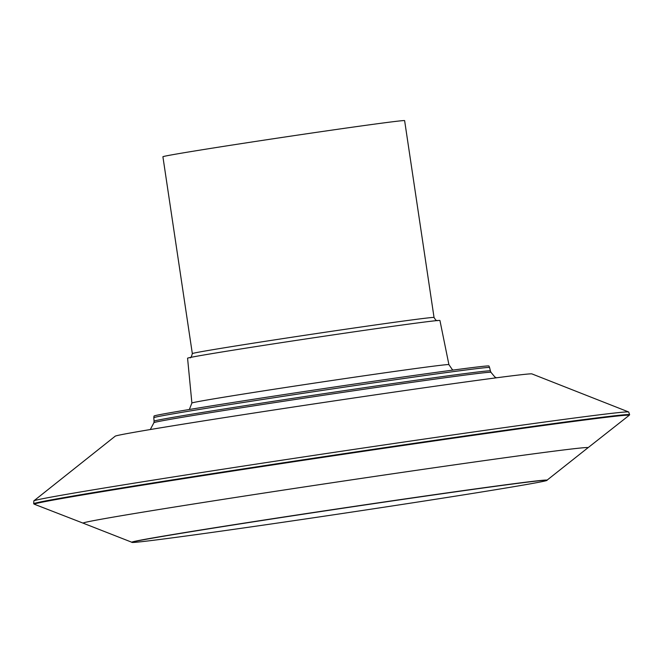 <?xml version="1.0" encoding="UTF-8"?>
<svg xmlns="http://www.w3.org/2000/svg" width="663" height="663" viewBox="0 0 663 663"><rect width="100%" height="100%" fill="white"/><g stroke="black" fill="none" stroke-linecap="round" stroke-linejoin="round"><path stroke-width="0.99" d="M131.862 542.392A209.922 2.561 171.5 0 0 341.288 513.651A209.922 2.561 171.5 0 0 547.074 480.302A209.922 2.561 171.5 0 0 547.05 480.277A209.922 2.561 -8.5 0 0 546.552 480.203A209.922 2.561 -8.5 0 0 339.075 508.794A209.922 2.561 -8.5 0 0 132.31 542.11A209.922 2.561 -8.5 0 0 131.838 542.359A209.922 2.561 -8.5 0 1 131.838 542.359L131.821 542.218A209.922 2.561 -8.5 0 1 337.608 508.869A209.922 2.561 -8.5 0 1 547.025 480.128A209.922 2.561 171.5 0 1 547.05 480.161L588.006 447.724A255.28 3.116 171.5 0 0 588.006 447.724A255.28 3.116 171.5 0 0 588.023 447.616A255.28 3.116 -8.5 0 0 331.591 482.83A255.28 3.116 -8.5 0 0 83.14 523.157A255.28 3.116 171.5 0 0 83.173 523.173L34.426 504.261A300.704 3.671 171.5 0 1 34.377 504.245L34.377 504.245A300.704 3.671 -8.5 0 1 327.116 456.724A300.704 3.671 -8.5 0 1 629.112 415.253A300.704 3.671 171.5 0 1 629.129 415.353L629.626 414.756A301.284 3.68 171.5 0 0 629.643 414.731A301.284 3.68 171.5 0 0 629.61 414.657A301.284 3.68 -8.5 0 0 327.696 456.103A301.284 3.68 -8.5 0 0 33.714 503.797L33.73 503.814A301.284 3.68 -8.5 0 1 33.714 503.797L33.83 500.88A300.778 3.671 -8.5 0 1 33.838 500.872A300.778 3.671 -8.5 0 1 330.721 452.862A300.778 3.671 -8.5 0 1 628.657 411.972A300.778 3.671 -8.5 0 1 628.673 411.98L629.643 414.731M154.056 421.154L153.824 417.698A169.753 2.072 -8.5 0 1 320.411 390.706A169.753 2.072 -8.5 0 1 489.576 367.493L490.388 370.89A170.035 2.08 171.5 0 0 490.371 370.866A170.035 2.08 -8.5 0 0 320.991 394.112A170.035 2.08 -8.5 0 0 154.056 421.154A170.035 2.08 -8.5 0 1 154.056 421.154L153.924 422.687A170.399 2.08 -8.5 0 1 321.207 395.587A170.399 2.08 -8.5 0 1 490.951 372.299A170.399 2.08 171.5 0 0 490.951 372.299L494.822 376.965L496.446 377.802M489.601 367.517L489.601 367.517A169.753 2.072 171.5 0 0 489.576 367.493L488.938 365.993A169.322 2.072 171.5 0 0 488.921 365.976A169.322 2.072 -8.5 0 0 320.37 389.106A169.322 2.072 -8.5 0 0 154.015 416.049L153.824 417.698M448.909 364.617L439.934 320.486A127.578 1.558 171.5 0 0 439.917 320.469A127.578 1.558 -8.5 0 0 312.679 337.931A127.578 1.558 -8.5 0 0 187.571 358.202L191.889 403.029A129.94 1.591 -8.5 0 1 319.309 382.385A129.94 1.591 -8.5 0 1 448.892 364.6A129.94 1.591 171.5 0 0 448.892 364.6L452.274 369.54L453.219 370.053M404.621 120.625A122.199 1.492 171.5 0 0 404.612 120.608A122.199 1.492 -8.5 0 0 282.703 137.34A122.199 1.492 -8.5 0 0 162.907 156.75L192.328 353.603A122.199 1.492 -8.5 0 1 312.124 334.193A122.199 1.492 -8.5 0 1 434.033 317.461A122.199 1.492 171.5 0 1 434.041 317.478L404.621 120.625M33.838 500.872L115.221 436.171A210.71 2.577 -8.5 0 1 323.196 402.54A210.71 2.577 -8.5 0 1 531.917 373.899L628.657 411.972M588.006 447.732L629.096 415.386A300.704 3.671 171.5 0 0 629.129 415.353M153.924 422.687L150.286 429.541M490.388 370.89L490.968 372.316M191.889 403.029L189.353 409.485M192.328 353.603C191.408 356.976 190.637 358.327 190.024 357.672M437.431 320.693L435.757 320.13L434.041 317.478M131.821 542.243L83.173 523.173M34.377 504.245L33.73 503.814"/></g></svg>
